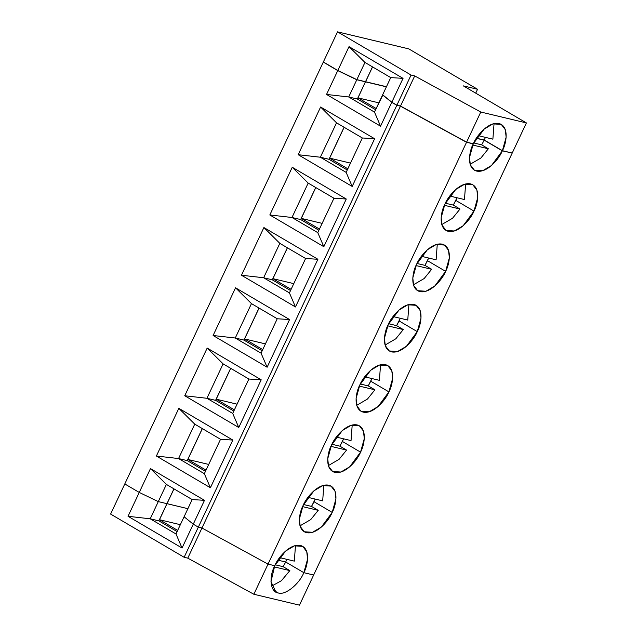 <?xml version="1.0" encoding="UTF-8"?>
<svg xmlns="http://www.w3.org/2000/svg" width="637" height="637" viewBox="0 0 637 637"><rect width="100%" height="100%" fill="white"/><g stroke="black" fill="none" stroke-linecap="round" stroke-linejoin="round"><path stroke-width="0.96" d="M289.851 570.617L281.419 580.713L271.649 586.12L281.419 580.713L289.851 570.617L274.228 566.882L289.851 570.617L283.162 566.683L289.851 570.617M274.006 590.499L278.13 592.92C284.827 595.706 298.968 584.567 303.841 572.671L285.695 562.009L283.162 566.683L275.208 564.788L283.162 566.683L285.695 562.009L277.851 560.138L285.695 562.009L303.841 572.671C298.968 584.567 284.827 595.706 278.13 592.92L274.006 590.499M110.607 514.075L124.788 483.945L110.607 514.075L184.141 557.279L198.322 527.149L193.266 524.179L184.085 516.758L175.987 533.957L150.205 518.805L175.987 533.957L184.085 516.758L193.266 524.179L182.039 548.019L175.987 533.957L182.039 548.019L193.266 524.179L198.322 527.149L184.141 557.279L110.607 514.075M177.11 531.577L158.868 520.859L150.205 518.805L128.029 516.288L182.039 548.019L128.029 516.288L150.205 518.805L158.294 501.606L139.248 492.441L128.029 516.288L139.248 492.441L124.788 483.945L139.248 492.441L158.294 501.606L150.205 518.805L158.852 520.875L166.95 503.676L158.294 501.606L166.95 503.676L158.852 520.875L177.11 531.577M159.489 519.704L177.667 530.39L159.489 519.704L180.351 524.697L159.489 519.704L167.021 503.692L159.489 519.704M187.883 508.676L166.926 503.636L187.883 508.676L167.021 503.692L173.997 488.874L167.021 503.692L187.883 508.676M268.034 564.119L201.961 528.017L187.78 558.147L253.852 594.249L268.034 564.119L253.852 594.249L299.478 605.15L313.651 575.02L303.841 572.671L313.651 575.02L299.478 605.15L253.852 594.249L187.78 558.147L184.141 557.279L187.78 558.147L201.961 528.017L198.322 527.149L201.961 528.017L268.034 564.119L274.754 565.72L270.98 581.645L275.885 592.028L278.13 592.92C270.438 592.267 268.583 577.305 274.754 565.72L268.034 564.119L274.754 565.72C277.437 558.641 289.548 543.226 300.465 545.471C311.071 548.369 307.687 565.871 303.841 572.671L313.651 575.02L512.156 153.175L313.651 575.02L303.841 572.671L307.575 559.143L306.755 551.666L302.71 546.371L294.429 545.829L285.567 551.077L274.754 565.72L268.034 564.119L201.961 528.017L400.466 106.172L396.827 105.304L198.322 527.149L201.961 528.017L198.322 527.149L396.827 105.304L391.763 102.334L380.544 126.182L326.534 94.443L337.753 70.596L323.293 62.1L124.788 483.945L139.248 492.441L158.294 501.606L166.392 484.407L150.467 468.593L139.248 492.441L150.467 468.593L204.485 500.332L192.175 499.559L184.085 516.758L192.175 499.559L166.392 484.407L158.294 501.606L166.95 503.676L173.933 488.834L166.95 503.676L158.294 501.606L139.248 492.441L124.788 483.945L323.293 62.1L337.753 70.596L326.534 94.443L380.544 126.182L391.763 102.334L382.59 94.913L374.492 112.112L380.544 126.182L374.492 112.112L348.71 96.967L374.492 112.112L382.877 94.985L391.763 102.334L396.827 105.304L400.466 106.172L201.961 528.017L268.034 564.119L466.539 142.274L268.034 564.119M475.72 93.153L477.543 89.276L463.362 85.891L477.543 89.276L408.779 48.882L337.522 31.85L411.064 75.055L414.695 75.922L480.776 112.024L526.393 122.925L463.362 85.891L526.393 122.925L512.212 153.055L526.393 122.925L480.776 112.024L414.695 75.922L411.064 75.055L337.522 31.85L408.779 48.882L477.543 89.276L475.72 93.153M492.879 139.161L494.049 123.578L492.879 139.161L478.164 135.641L492.879 139.161M476.412 138.173L484.255 140.052L485.41 137.377L484.255 140.052L502.402 150.706L506.136 137.178L505.316 129.701L501.271 124.406L492.99 123.865L484.128 129.12L473.315 143.755C475.998 136.676 488.109 121.261 499.026 123.506C509.632 126.405 506.248 143.906 502.402 150.706L512.212 153.055L502.402 150.706L484.255 140.052L476.412 138.173M337.809 70.476L356.855 79.641L364.953 62.442L349.028 46.636L337.809 70.476L349.028 46.636L364.953 62.442L356.855 79.641L365.511 81.711L372.494 66.869L365.511 81.711L356.855 79.641L337.809 70.476L323.349 61.98L337.522 31.85L323.349 61.98L337.809 70.476M372.557 66.909L365.582 81.727L386.444 86.712L365.582 81.727L372.557 66.909M403.046 78.367L349.028 46.636L403.046 78.367L390.736 77.595L403.046 78.367L391.819 102.215L403.046 78.367M364.953 62.442L390.736 77.595L382.646 94.794L391.819 102.215L396.883 105.185L411.064 75.055L396.883 105.185L400.522 106.053L414.695 75.922L400.522 106.053L466.595 142.155L480.776 112.024L466.595 142.155L473.315 143.755L466.595 142.155L400.522 106.053L396.883 105.185L391.819 102.215L382.646 94.794L390.736 77.595L364.953 62.442M178.559 458.544L204.35 473.697L210.401 487.759L232.839 440.063L220.537 439.291L204.35 473.697L178.559 458.544L156.383 456.028L210.401 487.759L204.35 473.697L220.537 439.291L194.747 424.138L178.83 408.333L156.383 456.028L178.559 458.544L194.747 424.138L178.559 458.544L187.214 460.615L178.559 458.544M205.464 471.308L187.222 460.591L205.464 471.308M202.287 428.574L187.214 460.615L202.287 428.574M511.782 152.952L502.346 150.826C499.663 157.904 487.552 173.328 476.635 171.082C466.029 168.184 469.413 150.674 473.259 143.874L466.539 142.274L400.466 106.172L466.539 142.274L473.259 143.874L469.525 157.411L470.345 164.879L474.39 170.183L482.671 170.724L491.533 165.469L502.346 150.826L484.2 140.164L476.341 138.293L484.2 140.164L481.668 144.846L473.713 142.943L481.668 144.846L484.2 140.164L502.346 150.826L511.782 152.952M187.843 459.444L206.03 470.13L187.843 459.444L202.351 428.613L187.843 459.444L208.705 464.429L187.843 459.444M332.195 512.411C329.512 519.489 317.409 534.905 306.493 532.659C295.879 529.761 299.263 512.259 303.116 505.459C305.792 498.381 317.903 482.957 328.819 485.211C339.433 488.101 336.049 505.611 332.195 512.411L335.938 498.882L335.11 491.406L331.065 486.111L322.784 485.561L313.922 490.816L303.116 505.459L299.374 518.988L300.202 526.465L304.247 531.76L312.52 532.301L321.382 527.054L332.195 512.411L314.049 501.749L315.204 499.074L311.525 506.423L303.57 504.52L311.525 506.423L314.049 501.749L332.195 512.411M360.558 452.143C357.875 459.221 345.764 474.645 334.847 472.399C324.241 469.501 327.625 451.991 331.471 445.191C334.154 438.113 346.265 422.697 357.174 424.943C367.788 427.841 364.404 445.343 360.558 452.143L364.292 438.614L363.472 431.138L359.427 425.842L351.146 425.301L342.284 430.556L331.471 445.191L327.737 458.728L328.557 466.204L332.602 471.499L340.883 472.041L349.745 466.786L360.558 452.143L342.411 441.481L343.566 438.813L339.879 446.163L331.925 444.26L339.879 446.163L342.411 441.481L360.558 452.143M388.912 391.882C386.229 398.961 374.118 414.384 363.209 412.131C352.595 409.233 355.979 391.731 359.833 384.931C362.509 377.852 374.62 362.429 385.536 364.683C396.142 367.573 392.766 385.082 388.912 391.882L392.647 378.354L391.827 370.877L387.782 365.582L379.501 365.033L370.638 370.288L359.833 384.931L356.091 398.459L356.919 405.936L360.956 411.231L369.237 411.781L378.099 406.525L388.912 391.882L370.766 381.221L371.92 378.545L368.242 385.895L360.287 383.992L368.242 385.895L370.766 381.221L388.912 391.882M417.267 331.622C414.591 338.701 402.48 354.116 391.564 351.871C380.95 348.972 384.334 331.471 388.188 324.671C390.871 317.584 402.982 302.169 413.891 304.414C424.505 307.313 421.121 324.814 417.267 331.622L421.009 318.086L420.181 310.609L416.144 305.314L407.863 304.773L399.001 310.028L388.188 324.671L384.453 338.199L385.274 345.676L389.318 350.971L397.599 351.513L406.462 346.257L417.267 331.622L399.128 320.96L400.283 318.285L396.596 325.634L388.642 323.731L396.596 325.634L399.128 320.96L417.267 331.622M445.629 271.354C442.946 278.433 430.835 293.856 419.918 291.603C409.312 288.712 412.696 271.203 416.542 264.403C419.226 257.324 431.337 241.909 442.253 244.154C452.859 247.052 449.475 264.554 445.629 271.354L449.364 257.826L448.544 250.349L444.499 245.054L436.218 244.504L427.355 249.76L416.542 264.403L412.808 277.931L413.628 285.408L417.673 290.703L425.954 291.252L434.816 285.997L445.629 271.354L427.483 260.692L428.637 258.025L424.959 265.366L416.996 263.471L424.959 265.366L427.483 260.692L445.629 271.354M473.984 211.094C471.308 218.173 459.197 233.588 448.281 231.342C437.667 228.444 441.051 210.943 444.905 204.143C447.588 197.064 459.691 181.641 470.608 183.894C481.222 186.784 477.838 204.294 473.984 211.094L477.726 197.558L476.898 190.089L472.853 184.786L464.58 184.244L455.71 189.5L444.905 204.143L441.162 217.671L441.99 225.148L446.035 230.443L454.308 230.984L463.179 225.737L473.984 211.094L455.837 200.432L457 197.757L453.313 205.106L445.359 203.203L453.313 205.106L455.837 200.432L473.984 211.094M193.266 524.179L204.485 500.332L193.266 524.179L198.322 527.149L193.266 524.179L184.085 516.758L193.266 524.179M300.003 525.851L310.745 519.577L318.213 510.348L302.591 506.614L318.213 510.348L311.525 506.423L318.213 510.348L310.745 519.577L300.003 525.851M294.318 561.125L295.488 545.543L294.318 561.125L279.603 557.606L294.318 561.125M286.849 559.342L285.695 562.009L303.841 572.671L285.695 562.009L286.849 559.342M178.83 408.333L232.839 440.063L210.401 487.759L156.383 456.028L178.83 408.333L194.747 424.138L220.537 439.291L232.839 440.063L178.83 408.333M207.184 348.065L261.202 379.803L238.756 427.499L184.746 395.76L207.184 348.065L184.746 395.76L238.756 427.499L261.202 379.803L248.892 379.031L232.704 413.429L238.756 427.499L232.704 413.429L206.921 398.284L232.704 413.429L248.892 379.031L223.109 363.878L207.184 348.065L223.109 363.878L206.921 398.284L184.746 395.76L206.921 398.284L223.109 363.878L248.892 379.031L261.202 379.803L207.184 348.065M235.547 287.805L289.556 319.543L267.118 367.231L213.1 335.5L235.547 287.805L213.1 335.5L267.118 367.231L289.556 319.543L277.254 318.763L261.066 353.169L267.118 367.231L261.066 353.169L235.276 338.016L261.066 353.169L277.254 318.763L251.464 303.618L235.547 287.805L251.464 303.618L235.276 338.016L213.1 335.5L235.276 338.016L251.464 303.618L277.254 318.763L289.556 319.543L235.547 287.805M263.901 227.544L317.911 259.275L295.472 306.97L241.455 275.232L263.901 227.544L241.455 275.232L295.472 306.97L317.911 259.275L305.609 258.503L289.421 292.901L295.472 306.97L289.421 292.901L263.638 277.756L289.421 292.901L305.609 258.503L279.826 243.35L263.901 227.544L279.826 243.35L263.638 277.756L241.455 275.232L263.638 277.756L279.826 243.35L305.609 258.503L317.911 259.275L263.901 227.544M292.256 167.276L346.273 199.015L323.827 246.702L269.817 214.972L292.256 167.276L269.817 214.972L323.827 246.702L346.273 199.015L333.963 198.234L317.775 232.64L323.827 246.702L317.775 232.64L291.993 217.488L317.775 232.64L333.963 198.234L308.181 183.09L292.256 167.276L308.181 183.09L291.993 217.488L269.817 214.972L291.993 217.488L308.181 183.09L333.963 198.234L346.273 199.015L292.256 167.276M320.618 107.016L374.628 138.747L352.189 186.442L298.172 154.703L320.618 107.016L298.172 154.703L352.189 186.442L374.628 138.747L362.326 137.974L346.138 172.38L352.189 186.442L346.138 172.38L320.347 157.228L346.138 172.38L362.326 137.974L336.535 122.822L320.618 107.016L336.535 122.822L320.347 157.228L298.172 154.703L320.347 157.228L336.535 122.822L362.326 137.974L374.628 138.747L320.618 107.016M204.485 500.332L150.467 468.593L166.392 484.407L192.175 499.559L204.485 500.332M323.843 485.283L322.672 500.857L323.843 485.283M277.851 560.138L285.695 562.009L277.851 560.138M233.827 411.048L215.577 400.331L233.827 411.048M215.569 400.347L206.921 398.284L215.569 400.347L230.65 368.305L215.569 400.347M216.206 399.184L234.384 409.862L216.206 399.184L230.713 368.345L216.206 399.184L237.068 404.169L216.206 399.184M328.366 465.591L339.099 459.317L346.568 450.088L330.945 446.354L346.568 450.088L339.879 446.163L346.568 450.088L339.099 459.317L328.366 465.591M307.966 497.346L322.672 500.857L307.966 497.346M352.205 425.014L351.035 440.597L352.205 425.014M262.181 350.788L243.939 340.062L235.276 338.016L243.931 340.086L259.004 308.045L243.931 340.086L262.181 350.788M244.56 338.916L262.739 349.602L244.56 338.916L259.068 308.085L244.56 338.916L265.422 343.9L244.56 338.916M356.72 405.323L367.461 399.049L374.922 389.82L359.3 386.094L374.922 389.82L368.242 385.895L374.922 389.82L367.461 399.049L356.72 405.323M336.32 437.078L351.035 440.597L336.32 437.078M380.56 364.754L379.389 380.337L380.56 364.754M290.544 290.52L272.294 279.802L263.638 277.756L272.286 279.818L287.367 247.785L272.286 279.818L290.544 290.52M272.915 278.656L291.101 289.333L272.915 278.656L287.43 247.817L272.915 278.656L293.776 283.64L272.915 278.656M385.082 345.063L395.816 338.788L403.285 329.56L387.662 325.825L403.285 329.56L396.596 325.634L403.285 329.56L395.816 338.788L385.082 345.063M364.683 376.817L379.389 380.337L364.683 376.817M408.914 304.486L407.752 320.069L408.914 304.486M318.898 230.26L300.656 219.542L318.898 230.26M300.648 219.558L291.993 217.488L300.648 219.558L315.721 187.517L300.648 219.558M301.277 218.387L319.455 229.073L301.277 218.387L315.785 187.557L301.277 218.387L322.139 223.372L301.277 218.387M413.437 284.803L424.178 278.528L431.639 269.3L416.017 265.565L431.639 269.3L424.959 265.366L431.639 269.3L424.178 278.528L413.437 284.803M393.037 316.557L407.752 320.069L393.037 316.557M437.277 244.226L436.106 259.808L437.277 244.226M347.261 169.991L329.01 159.274L320.347 157.228L329.003 159.298L344.076 127.257L329.003 159.298L347.261 169.991M329.632 158.127L347.818 168.805L329.632 158.127L344.139 127.289L329.632 158.127L350.493 163.112L329.632 158.127M441.791 224.535L452.533 218.26L460.002 209.032L444.379 205.297L460.002 209.032L453.313 205.106L460.002 209.032L452.533 218.26L441.791 224.535M421.391 256.289L436.106 259.808L421.391 256.289M465.631 183.966L464.461 199.54L465.631 183.966M375.615 109.731L357.373 99.014L348.71 96.967L326.534 94.443L348.71 96.967L356.8 79.76L337.753 70.596L356.8 79.76L348.71 96.967L357.357 99.03L365.455 81.831L357.357 99.03L375.615 109.731M365.359 81.775L356.8 79.76L365.359 81.775M357.994 97.859L376.172 108.545L357.994 97.859L365.431 81.791L357.994 97.859L378.856 102.852L357.994 97.859M470.154 164.274L480.895 158L488.356 148.771L472.734 145.037L488.356 148.771L481.668 144.846L488.356 148.771L480.895 158L470.154 164.274M449.754 196.029L464.461 199.54L449.754 196.029M386.388 86.831L365.527 81.847L386.388 86.831"/></g></svg>
